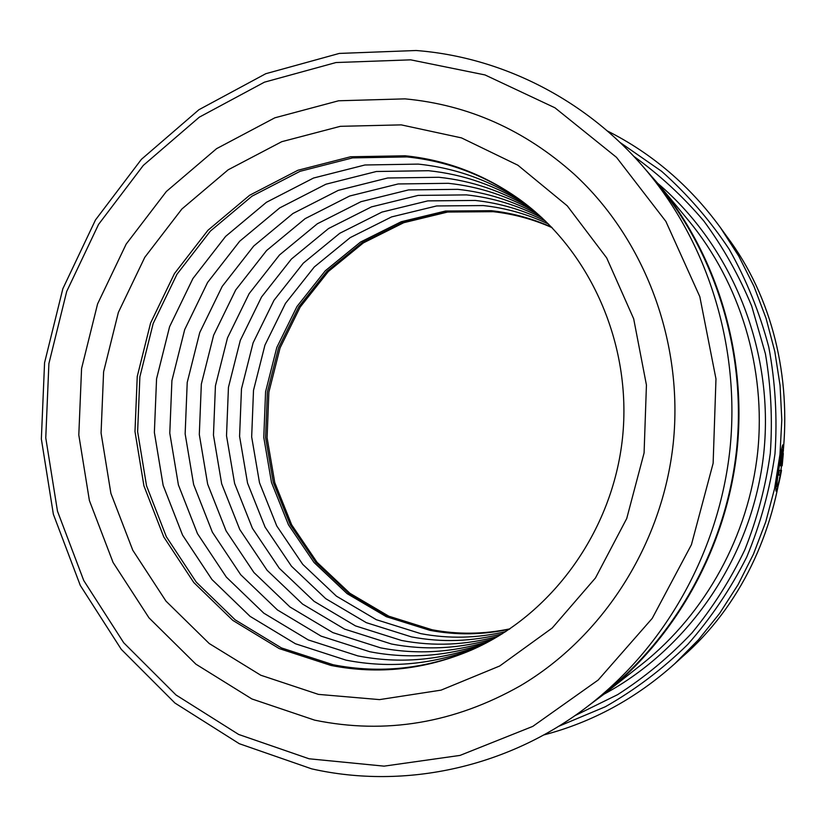 <?xml version="1.0" encoding="UTF-8"?>
<svg xmlns="http://www.w3.org/2000/svg" width="827" height="827" viewBox="0 0 827 827"><rect width="100%" height="100%" fill="white"/><g stroke="black" fill="none" stroke-linecap="round" stroke-linejoin="round"><path stroke-width="1.24" d="M591.936 703.033L603.906 693.595C676.445 636.128 726.199 546.14 736.557 449.867C746.44 353.532 716.492 255.171 657.486 183.873L647.748 172.15C588.255 100.325 502.609 57.135 416.146 50.509L339.287 53.424L265.777 73.706L198.904 109.733L141.417 159.322L95.498 219.93L62.842 288.737L44.565 362.784L41.35 438.992L53.362 514.249L80.281 585.413L121.28 649.35L174.952 703.053L239.282 743.7L311.665 768.852C405.22 790.012 510.621 767.518 591.936 703.033C667.348 643.313 719.17 549.531 729.972 449.175C740.279 348.756 709.09 246.26 647.748 172.15M782.88 453.485L782.497 449.474C781.753 450.508 780.585 456.721 779.013 468.123C777.277 479.257 776.605 485.397 777.008 486.565C777.68 486.255 778.807 482.389 780.368 474.956L778.558 475.101L779.303 470.439L781.505 470.356C779.106 483.247 777.277 490.184 776.015 491.166C775.571 489.729 776.46 482.058 778.693 468.134C780.605 453.847 782.001 446.073 782.869 444.792L783.417 450.219L782.88 453.485M781.639 456.463L781.091 461.125L782.394 461.187L783.314 453.516L782.177 465.787L780.471 465.777L782.125 451.79L781.195 456.401M658.23 183.935L688.788 220.819C740.279 283.258 766.247 368.604 757.687 452.09C748.693 535.524 705.555 613.603 642.197 663.967L604.64 693.688C677.086 636.139 726.737 546.161 737.095 449.919C746.977 353.625 717.123 255.295 658.23 183.935L645.019 168.904M558.535 726.375L605.364 706.734C635.219 689.759 662.665 669.022 687.692 644.512C710.962 618.089 730.644 588.927 746.729 557.036C760.499 523.946 769.906 489.574 774.971 453.899C777.432 417.966 775.375 382.374 768.8 347.154C759.693 312.606 746.512 279.991 729.228 249.309C709.855 220.137 687.32 194.138 661.641 171.323L619.93 142.378M607.307 130.935C652.141 153.481 689.883 185.765 720.555 227.787L738.749 256.101L753.986 286.369L766.05 318.271L774.785 351.423L780.068 385.434L781.804 419.909L779.975 454.426L774.589 488.571L765.719 521.93L753.48 554.1L738.046 584.71L719.604 613.407L698.401 639.85L674.729 663.761C635.994 698.484 592.349 722.209 543.815 734.945M674.729 663.761L682.203 656.969C798.727 555.909 819.423 359.063 726.457 235.984L720.555 227.787M405.034 98.868L338.584 100.78L274.802 117.827L216.571 148.664L166.372 191.482L126.19 244.068L97.576 303.954L81.573 368.501L78.803 434.971L89.399 500.552L113.061 562.432L148.994 617.852L195.885 664.164L251.904 698.96L314.684 720.152C385.578 734.686 454.168 723.212 520.441 685.728C602.966 636.935 662.448 544.393 673.25 443.21C683.722 341.985 644.791 239.096 574.217 174.218C524.587 129.891 468.185 104.771 405.034 98.868L338.584 100.78L274.802 117.827L216.571 148.664L166.372 191.482L126.19 244.068L97.576 303.954L81.573 368.501L78.803 434.971L89.399 500.552L113.061 562.432L148.994 617.852L195.885 664.164L251.904 698.96L314.684 720.152C385.578 734.686 454.168 723.212 520.441 685.728C602.966 636.935 662.448 544.393 673.25 443.21C683.722 341.985 644.791 239.096 574.217 174.218C524.587 129.891 468.185 104.771 405.034 98.868M309.071 758.783L384.09 766.143L460.019 755.413L532.784 726.385L598.2 680.011L652.234 618.369L691.413 544.724L713.132 463.285L715.975 378.911L699.818 296.666L665.869 221.398L616.497 157.347L554.938 107.789L485.004 74.937L410.709 59.844L335.969 62.542L264.444 82.173L199.328 117.155L143.309 165.4L98.558 224.406L66.708 291.435L48.896 363.601L45.764 437.876L57.487 511.21L83.744 580.523L123.709 642.755L176.006 694.98L238.641 734.448L309.071 758.783M588.586 705.638L604.64 693.688M633.74 156.293C659.532 174.786 682.906 196.361 703.839 221.016C723.118 247.211 739.08 275.577 751.712 306.114L765.42 353.811C771.033 386.736 772.656 419.94 770.288 453.413C765.647 486.648 757.15 518.777 744.817 549.821C730.427 579.851 712.791 607.576 691.92 632.975C669.446 656.752 644.678 677.313 617.614 694.659L574.93 715.644M657.754 183.377C732.35 246.57 774.423 350.462 763.817 452.731C752.921 554.969 690.163 647.841 604.061 694.142M780.378 465.518L782.177 465.787M782.755 450.115L783.417 450.219M778.62 474.688L780.368 474.956M509.339 629.244C482.699 634.94 456.235 635.301 429.937 630.339L386.354 616.704L347.123 593.652L314.033 562.484L288.478 524.825L271.504 482.492L263.782 437.452L265.581 391.75L276.807 347.433L296.996 306.466L325.311 270.76L360.572 242.022L401.25 221.729L445.515 211.03L491.29 210.689C512.109 212.963 532.216 218.452 551.609 227.156M505.773 631.59C477.282 638.289 448.927 638.961 420.695 633.616L376.326 619.692L336.413 596.153L302.744 564.365L276.766 525.962L259.513 482.803L251.666 436.904L253.507 390.323L264.94 345.138L285.48 303.375L314.291 266.966L350.172 237.638L391.574 216.912L436.646 205.954L483.257 205.561C505.897 208.022 527.688 214.214 548.611 224.117M502.227 633.844C471.876 641.618 441.628 642.631 411.474 636.893L366.32 622.669L325.724 598.655L291.486 566.237L265.074 527.088L247.552 483.113L239.582 436.346L241.474 388.886L253.103 342.854L273.995 300.294L303.292 263.172L339.794 233.266L381.919 212.094L427.776 200.889L475.225 200.444C499.704 203.091 523.171 209.996 545.603 221.171M498.381 636.19C466.035 645.184 433.73 646.611 401.477 640.449L355.486 625.894L314.146 601.363L279.299 568.273L252.431 528.319L234.61 483.454L226.515 435.746L228.448 387.336L240.295 340.383L261.559 296.955L291.393 259.068L328.557 228.521L371.457 206.884L418.173 195.399L466.521 194.893C493.006 197.736 518.281 205.468 542.326 218.08M494.525 638.444C460.194 648.74 425.843 650.591 391.471 643.995L344.642 629.12L302.568 604.072L267.121 570.299L239.789 529.549L221.667 483.795L213.459 435.147L215.433 385.795L227.487 337.912L249.144 293.626L279.505 254.964L317.32 223.786L360.996 201.674L408.569 189.91L457.817 189.342C486.317 192.381 513.391 200.961 539.028 215.082M490.359 640.77C453.878 652.565 417.294 654.922 380.616 647.851L332.878 632.614L290.008 607.008L253.91 572.501L226.091 530.882L207.66 484.167L199.307 434.506L201.333 384.121L213.624 335.235L235.674 290.008L266.604 250.519L305.142 218.648L349.645 196.02L398.149 183.956L448.368 183.315C479.071 186.571 508.088 196.102 535.441 211.929M486.173 643.013C447.562 656.359 408.745 659.264 369.731 651.717L321.093 636.128L277.438 609.954L240.688 574.703L212.374 532.206L193.632 484.529L185.145 433.855L187.222 382.446L199.741 332.547L222.205 286.39L253.703 246.064L292.944 213.5L338.284 190.365L387.698 177.991L438.889 177.278C471.814 180.741 502.785 191.275 531.813 208.869M481.624 645.318C440.708 660.463 399.462 663.998 357.905 655.914L308.295 639.933L263.782 613.148L226.329 577.091L197.488 533.653L178.405 484.932L169.783 433.152L171.913 380.627L184.679 329.642L207.577 282.472L239.685 241.236L279.702 207.918L325.931 184.214L376.347 171.499L428.593 170.713C463.937 174.394 497.027 186.054 527.843 205.665M477.065 647.52C433.844 664.546 390.158 668.754 346.027 660.142L295.435 643.757L250.074 616.353L211.919 579.489L182.56 535.11L163.136 485.335L154.37 432.449L156.561 378.797L169.587 326.727L192.918 278.534L225.626 236.388L266.408 202.305L313.536 178.032L364.945 164.986L418.245 164.108C456.049 168.026 491.248 180.844 523.832 202.574M472.093 649.784C426.381 668.971 380.048 673.953 333.085 664.732L281.438 647.923L235.157 619.837L196.247 582.105L166.32 536.682L146.534 485.769L137.623 431.684L139.877 376.812L153.16 323.553L176.968 274.254L210.347 231.115L251.956 196.206L300.056 171.313L352.54 157.895L406.967 156.923C447.479 161.079 484.973 175.21 519.449 199.328M401.25 124.877L461.487 137.892L517.878 165.214L567.26 205.84L606.687 257.91L633.668 318.757L646.435 385.031L644.088 452.927L626.732 518.508L595.461 577.97L552.229 628.003L499.725 665.983L441.06 690.142L379.541 699.611L318.426 694.38L260.763 675.225L209.21 643.52L165.979 601.126L132.796 550.265L110.901 493.378L101.07 433.017L103.602 371.809L118.375 312.389L144.797 257.3L181.868 209.024L228.149 169.814L281.738 141.696L340.331 126.324L401.25 124.877M331.038 665.456C378.456 674.77 425.212 669.663 471.307 650.125C551.206 615.402 612.58 531.864 622.514 437.886C632.355 343.918 589.692 249.403 518.746 198.821C483.981 174.332 446.125 159.983 405.189 155.786L350.576 156.768L297.927 170.259L249.671 195.244L207.928 230.288L174.456 273.572L150.576 323.057L137.241 376.502L134.987 431.56L143.919 485.831L163.756 536.93L193.776 582.518L232.8 620.384L279.237 648.585L331.038 665.456M509.866 628.882C483.516 634.433 457.331 634.754 431.322 629.843L387.853 616.26L348.736 593.279L315.728 562.205L290.236 524.649L273.303 482.441L265.601 437.535L267.39 391.967L278.585 347.774L298.723 306.931L326.965 271.339L362.133 242.683L402.708 222.453L446.849 211.795L492.499 211.454C513.04 213.707 532.898 219.093 552.054 227.611M781.556 449.33L782.497 449.464M776.088 486.431L777.008 486.576M552.095 227.663C533.146 219.258 513.526 213.935 493.243 211.702M509.918 628.851C483.836 634.309 457.951 634.619 432.252 629.792M493.078 211.691L447.665 212.043L403.752 222.701L363.363 242.9L328.329 271.525L300.16 307.106L280.064 347.94L268.878 392.153L267.08 437.721L274.771 482.617L291.652 524.794L317.041 562.288L349.904 593.29L388.824 616.208L432.056 629.75"/></g></svg>
